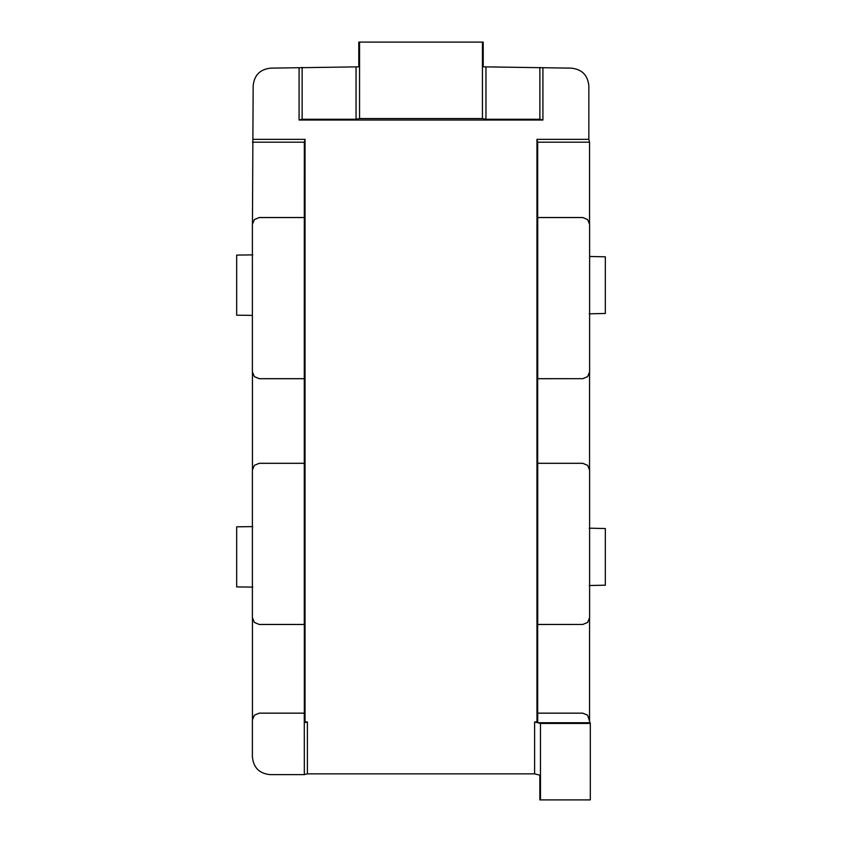 <?xml version="1.0" encoding="UTF-8"?>
<svg xmlns="http://www.w3.org/2000/svg" width="842" height="842" viewBox="0 0 842 842"><rect width="100%" height="100%" fill="white"/><g stroke="black" fill="none" stroke-linecap="round" stroke-linejoin="round"><path stroke-width="1.26" d="M254.389 219.552L259.273 217.51L254.389 219.552L252.389 224.382L252.389 371.848L254.389 376.669L259.22 378.668L304.278 378.668L304.33 142.203L305.046 139.34L305.046 721.973L307.393 721.973L307.393 773.861L534.607 773.861L539.848 775.166L539.848 799.9L540.469 799.9L540.469 723.436L590.305 723.436L587.611 715.174L582.78 713.174L537.722 713.174L537.722 722.731L589.611 722.731M356.04 67.381L356.04 119.269L359.555 118.564L359.555 42.1L358.787 42.1L358.787 66.834L270.903 68.139C260.125 69.191 254.21 75.117 253.158 85.895L252.442 224.33M254.389 715.174L259.273 713.132L254.389 715.174L252.389 720.005L252.389 756.874C253.442 767.651 259.357 773.566 270.145 774.619L304.341 774.619L307.393 773.861M252.442 617.67L252.442 719.952M254.389 465.331L259.273 463.279L254.389 465.331L252.389 470.152L252.389 617.618L254.389 622.448L259.22 624.448L304.278 624.448L304.278 378.668M252.442 371.89L252.442 470.11M587.611 715.174L582.727 713.132L537.67 713.132L537.67 624.49L582.78 624.448L537.722 624.448L537.722 463.332L582.78 463.332L587.611 465.331L582.727 463.279L537.67 463.279L537.67 378.721L582.78 378.668L537.722 378.668L537.722 217.552L582.78 217.552L587.611 219.552L582.727 217.51L537.67 217.51L537.67 142.203L536.954 139.34L588.842 139.34L588.842 85.895C587.79 75.117 581.875 69.191 571.097 68.139L483.213 66.834L483.213 42.1L482.445 42.1L482.445 118.564L485.96 119.269L485.96 67.381M588.842 139.34L589.558 142.203L589.558 224.33M582.78 378.668L587.611 376.669L589.611 371.848L589.611 224.382L587.611 219.552M589.558 470.11L589.558 371.89M582.78 624.448L587.611 622.448L589.611 617.618L589.611 470.152L587.611 465.331M589.558 719.952L589.558 617.67M540.469 799.9L590.305 799.9L590.305 723.436M259.22 713.174L304.278 713.174L304.341 774.619M254.389 622.448L259.273 624.49L304.33 624.49L304.33 713.132L259.273 713.132M259.22 463.332L304.278 463.332M254.389 376.669L259.273 378.721L304.33 378.721M259.273 463.279L304.33 463.279M259.22 217.552L304.278 217.552M252.442 142.203L304.33 142.203M259.273 217.51L304.33 217.51M253.158 139.34L305.046 139.34M252.789 254.884L236.665 255.094L236.665 315.182L252.389 315.392M252.789 587.116L236.665 586.906L236.665 526.818L252.789 526.608M534.607 773.861L534.607 721.973L540.469 723.436M307.393 721.973L304.341 722.731M582.727 378.721L587.611 376.669M582.727 624.49L587.611 622.448M534.607 721.973L536.954 721.973L537.722 722.731M537.67 142.203L589.558 142.203M589.211 313.824L605.335 313.466L605.335 256.821L589.611 256.473M589.211 528.176L605.335 528.534L605.335 585.179L589.211 585.537M356.04 119.269L302.131 119.269L299.078 120.027L299.078 68.139M302.131 119.269L302.131 67.381M542.922 68.139L542.922 120.027L539.869 119.269L485.96 119.269M539.869 119.269L539.869 67.381M304.278 722.731L305.046 721.973M536.954 721.973L536.954 139.34M542.922 120.027L299.078 120.027M482.445 118.564L359.555 118.564M359.555 42.1L482.445 42.1"/></g></svg>
